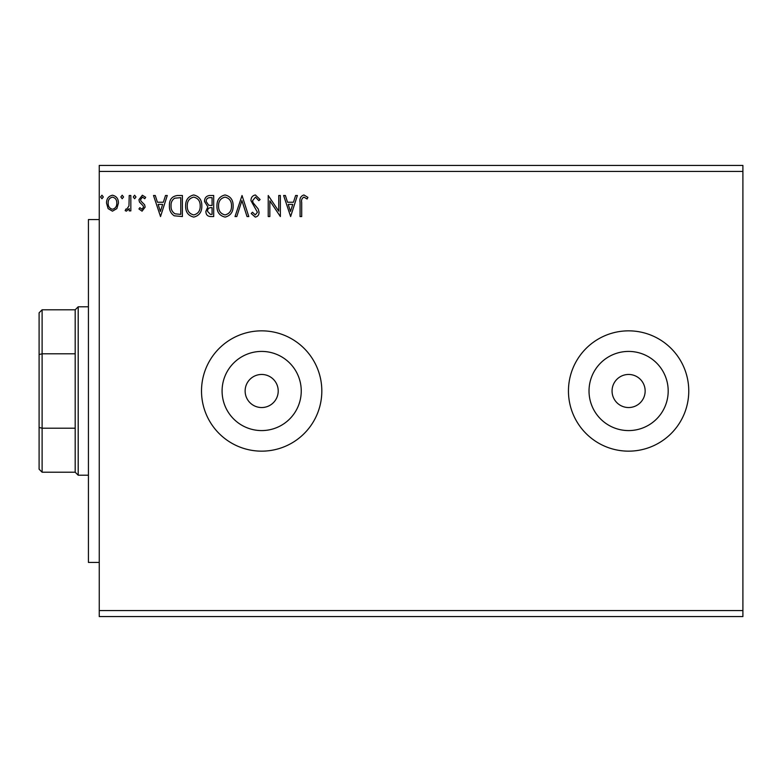 <?xml version="1.0" encoding="UTF-8"?>
<svg xmlns="http://www.w3.org/2000/svg" width="782" height="782" viewBox="0 0 782 782"><rect width="100%" height="100%" fill="white"/><g stroke="black" fill="none" stroke-linecap="round" stroke-linejoin="round"><path stroke-width="1.17" d="M245.128 391A16.539 16.539 0 0 0 261.667 407.539A16.539 16.539 0 0 0 278.216 391A16.539 16.539 0 0 0 261.667 374.461A16.539 16.539 0 0 0 245.128 391M612.062 391A16.539 16.539 0 0 0 628.611 407.539A16.539 16.539 0 0 0 645.15 391A16.539 16.539 0 0 0 628.611 374.461A16.539 16.539 0 0 0 612.062 391M589.022 391A39.579 39.579 0 0 0 628.611 430.579A39.579 39.579 0 0 0 668.19 391A39.579 39.579 0 0 0 628.611 351.421A39.579 39.579 0 0 0 589.022 391M222.088 391A39.579 39.579 0 0 0 261.667 430.579A39.579 39.579 0 0 0 301.246 391A39.579 39.579 0 0 0 261.667 351.421A39.579 39.579 0 0 0 222.088 391M201.512 391A60.155 60.155 0 0 0 261.667 451.155A60.155 60.155 0 0 0 321.822 391A60.155 60.155 0 0 0 261.667 330.845A60.155 60.155 0 0 0 201.512 391M568.455 391A60.155 60.155 0 0 0 628.611 451.155A60.155 60.155 0 0 0 688.766 391A60.155 60.155 0 0 0 628.611 330.845A60.155 60.155 0 0 0 568.455 391M742.9 610.566L742.9 616.578L99.255 616.578L99.255 171.434L742.9 171.434L742.9 610.566L99.255 610.566M742.9 171.434L742.9 165.422L99.255 165.422L99.255 171.434M123.546 196.986L122.197 198.736L120.848 196.986L122.197 195.226L123.546 196.986M135.96 196.986L134.612 198.736L133.263 196.986L134.612 195.226L135.96 196.986M160.525 216.555L153.507 195.5L155.266 195.5L157.436 202.245L163.35 202.245L165.51 195.5L167.27 195.5L160.525 216.555M201.824 205.93C201.942 211.942 199.273 215.656 193.828 217.093C188.257 215.793 185.52 212.108 185.627 206.037C185.53 200.026 188.218 196.331 193.701 194.962C199.195 196.282 201.903 199.938 201.824 205.93M290.63 216.555L283.612 195.5L285.371 195.5L287.532 202.245L293.445 202.245L295.616 195.5L297.375 195.5L290.63 216.555M255.391 194.962L260.123 199.557L258.813 200.632L255.509 197.123L252.566 200.691L253.104 202.753L258.216 208.98L259.047 212.176C259.077 214.913 257.825 216.546 255.284 217.093L251.218 213.525L252.488 212.235L255.303 214.933L257.425 212.264L250.954 200.661C250.973 197.504 252.459 195.598 255.391 194.962M233.134 205.93C233.251 211.942 230.592 215.656 225.138 217.093C219.566 215.793 216.829 212.108 216.937 206.037C216.839 200.026 219.527 196.331 225.011 194.962C230.504 196.282 233.212 199.938 233.134 205.93M103.302 196.986L101.953 198.736L100.604 196.986L101.953 195.226L103.302 196.986M213.701 195.5L213.701 216.555L210.72 216.555C207.523 216.389 205.901 214.649 205.871 211.335L207.846 206.859L204.522 201.473C204.542 198.002 206.204 196.008 209.488 195.5L213.701 195.5M242.039 195.5L248.793 216.555L247.024 216.555L241.912 200.583L236.79 216.555L235.02 216.555L242.039 195.5M301.696 202.548L301.696 216.555L300.073 216.555L300.073 202.333C299.428 198.511 300.708 196.057 303.924 194.962L307.903 197.387L307.082 199.009L303.944 197.123C301.95 198.159 301.207 199.967 301.696 202.548M278.754 195.5L280.367 195.5L280.367 216.555L269.849 200.857L269.849 216.555L268.226 216.555L268.226 195.5L278.754 211.16L278.754 195.5M177.494 195.5L182.392 195.5L182.392 216.555L174.19 215.793C170.779 213.427 169.186 210.084 169.43 205.764C169.195 199.684 171.884 196.262 177.494 195.5M142.06 211.16L138.932 208.97L139.88 207.65L141.953 209.263L143.517 207.191L143.135 205.803L139.46 202.049L138.932 199.674L142.353 195.226L145.677 197.318L144.748 198.736L142.529 197.123L140.555 199.596L140.936 201.062L144.621 204.747L145.139 207.122L142.06 211.16M130.838 195.5L130.838 210.886L129.216 210.886L129.216 208.618L126.401 211.16L125.169 210.632L125.941 208.99L126.664 209.263L128.962 205.949L129.216 195.5L130.838 195.5M116.841 208.608L112.471 211.16L108.111 208.618L106.538 203.154C106.499 198.784 108.473 196.145 112.471 195.226C116.479 196.145 118.463 198.784 118.414 203.154L116.841 208.608M210.407 214.395L212.078 214.395L212.078 207.65L211.257 207.65C208.833 207.631 207.572 208.853 207.494 211.296L210.407 214.395M211.267 205.49L212.078 205.49L212.078 197.66L210.231 197.66C207.65 197.621 206.292 198.892 206.145 201.473L208.686 205.236L211.267 205.49M218.559 206.037C218.481 210.857 220.651 213.818 225.069 214.933C229.468 213.769 231.619 210.769 231.511 205.94C231.589 201.15 229.439 198.208 225.069 197.123C220.622 198.208 218.452 201.179 218.559 206.037M288.226 204.405L290.493 211.472L292.761 204.405L288.226 204.405M187.25 206.037C187.172 210.857 189.342 213.818 193.76 214.933C198.149 213.769 200.3 210.769 200.202 205.94C200.28 201.15 198.129 198.208 193.76 197.123C189.312 198.208 187.142 201.179 187.25 206.037M180.769 214.395L180.769 197.66L174.699 198.198C172.069 199.948 170.847 202.47 171.053 205.764C170.847 209.312 172.177 211.99 175.051 213.809L180.769 214.395M158.13 204.405L160.398 211.472L162.656 204.405L158.13 204.405M108.16 203.134C108.092 206.399 109.529 208.442 112.481 209.263C115.433 208.452 116.87 206.409 116.801 203.134C116.87 199.879 115.433 197.875 112.481 197.123C109.529 197.875 108.092 199.879 108.16 203.134M99.255 562.434L88.425 562.434L88.425 219.566L99.255 219.566M42.111 472.211L39.1 469.2L39.1 312.8L42.111 309.789L42.111 472.211L75.189 472.211L75.189 309.789L78.2 306.788L78.2 475.212L88.425 475.212M39.1 427.471L42.111 428.204L75.189 428.204M39.1 354.529L42.111 353.796L75.189 353.796M78.2 306.788L88.425 306.788M75.189 472.211L78.2 475.212M42.111 309.789L75.189 309.789"/></g></svg>
